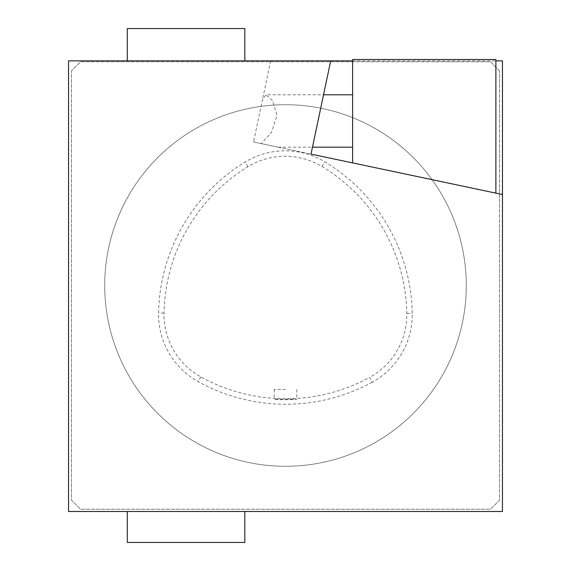 <?xml version="1.0" encoding="UTF-8"?>
<svg xmlns="http://www.w3.org/2000/svg" width="571" height="571" viewBox="0 0 571 571"><rect width="100%" height="100%" fill="white"/><g stroke="black" fill="none" stroke-linecap="round" stroke-linejoin="round"><path stroke-width="0.43" stroke-dasharray="2.85 2.14" d="M285.5 466.293A180.793 180.793 0 0 0 442.068 195.104A180.793 180.793 0 0 0 128.932 195.104A180.793 180.793 0 0 0 285.5 466.293A180.793 180.793 0 0 0 442.068 195.104A180.793 180.793 0 0 0 128.932 195.104A180.793 180.793 0 0 0 285.5 466.293M372.171 382.213A180.793 180.793 0 0 1 198.223 381.671A76.835 76.835 0 0 1 158.574 313.001A180.793 180.793 0 0 1 245.08 162.078A76.835 76.835 0 0 1 324.792 161.836A180.793 180.793 0 0 1 412.241 313.301A76.835 76.835 0 0 1 372.171 382.213L369.565 377.431A175.34 175.34 0 0 1 200.856 376.903A71.389 71.389 0 0 1 164.027 313.101A175.34 175.34 0 0 1 247.921 166.732A71.389 71.389 0 0 1 321.98 166.504A175.34 175.34 0 0 1 406.795 313.4A71.389 71.389 0 0 1 369.565 377.431M352.607 162.899L352.607 59.512L495.885 59.512L495.885 193.134L352.607 162.899M323.536 94.786L312.487 147.175L323.536 94.786L312.487 147.175L323.536 94.786L352.607 94.786L352.607 147.175L352.607 94.786L352.607 147.175L352.607 94.786L352.607 147.175L352.607 94.786L265.843 94.786L262.289 100.467L253.531 141.986L278.091 147.175L261.261 143.621L271.468 132.393L277.049 115.328L272.31 100.389L265.843 94.793M244.823 542.45L127.304 542.45M186.067 511.488L127.304 511.488L186.067 511.488M127.304 28.55L244.823 28.55M244.823 60.869L127.304 60.869L244.823 60.869M499.511 70.811L490.475 61.768L80.525 61.768L71.489 70.811L71.489 500.189L80.525 509.232L490.475 509.232L499.511 500.189L499.511 70.811L490.475 61.768L80.525 61.768L71.489 70.811L71.489 500.189L80.525 509.232L490.475 509.232L499.511 500.189L499.511 70.811M253.631 141.508L253.524 141.986L311.017 154.12L261.261 143.621M330.695 60.869L311.017 154.12L330.695 60.869L270.647 60.869L330.695 60.869M352.607 60.869L495.885 60.869M68.549 511.488L68.549 60.869L502.451 60.869L502.451 511.488L68.549 511.488M293.473 399.1L274.201 399.093C273.495 399.857 297.505 399.886 296.799 399.122L293.473 399.1M285.5 389.458L274.201 389.458L285.5 389.458M200.856 376.903L198.223 381.671M164.027 313.101L158.574 313.001M247.921 166.732L245.08 162.078M321.98 166.504L324.792 161.836M406.795 313.4L412.241 313.301M278.091 147.175L312.487 147.175M270.647 60.869L262.289 100.467M274.201 389.458L274.201 399.093M296.799 389.458L296.799 399.122"/><path stroke-width="0.86" d="M311.017 154.12L352.607 162.899L352.607 59.512L495.885 59.512L495.885 193.134L502.451 194.518L311.017 154.12L330.695 60.869L352.607 60.869M323.536 94.786L352.607 94.786M127.304 511.488L127.304 542.45L244.823 542.45L244.823 511.488M244.823 60.869L244.823 28.55L127.304 28.55L127.304 60.869M495.885 60.869L502.451 60.869L502.451 511.488L68.549 511.488L68.549 60.869L330.695 60.869M312.487 147.175L352.607 147.175"/></g></svg>
